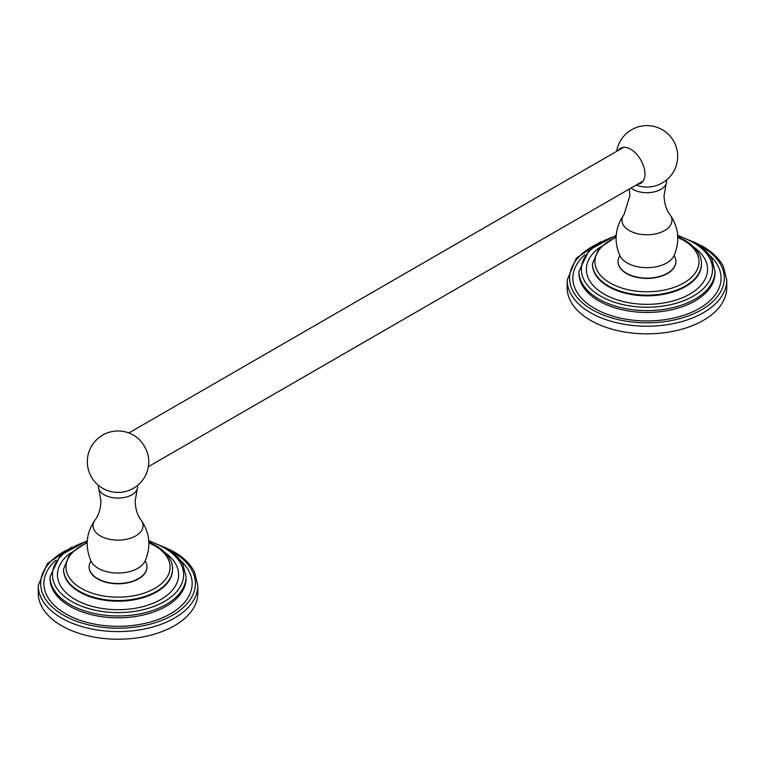 <?xml version="1.0" encoding="UTF-8"?>
<svg xmlns="http://www.w3.org/2000/svg" width="765" height="765" viewBox="0 0 765 765"><rect width="100%" height="100%" fill="white"/><g stroke="black" fill="none" stroke-linecap="round" stroke-linejoin="round"><path stroke-width="1.15" d="M600.783 241.673L576.217 258.254L567.171 280.143L567.171 287.783A79.79 46.063 0 0 0 590.542 320.353A79.79 46.063 180 0 0 677.494 330.337A79.79 46.063 180 0 0 726.75 287.783L726.75 280.143L723.403 266.555C719.377 258.752 712.531 252.048 702.872 246.464L693.138 241.673M618.044 261.582A28.927 16.696 0 0 0 618.044 261.726A28.927 16.696 0 0 0 635.897 277.15A28.927 16.696 0 0 0 667.415 273.535A28.927 16.696 0 0 0 675.887 261.726A28.927 16.696 0 0 0 675.887 261.582M619.918 255.663L619.908 255.577A28.927 16.696 0 0 0 618.044 261.429A28.927 16.696 0 0 0 635.897 276.863A28.927 16.696 0 0 0 667.415 273.239A28.927 16.696 180 0 0 675.887 261.429A28.927 16.696 180 0 0 674.042 255.567M631.048 188.018A19.632 11.332 0 0 0 660.845 189.395A19.632 11.332 180 0 0 666.162 183.763A19.632 11.332 180 0 0 666.458 180.071M636.136 185.082A30.715 30.715 0 0 0 646.109 187.042A17.748 10.251 0 0 0 647.821 187.042A30.715 30.715 0 0 0 673.563 140.98A30.715 30.715 0 0 0 616.657 151.336M618.11 150.495A20.263 11.695 60 0 1 620.511 148.219A20.263 11.695 60 0 1 636.117 153.641A20.263 11.695 60 0 1 644.962 174.028A20.263 11.695 60 0 1 640.764 183.304A20.263 11.695 60 0 1 637.589 184.241M148.525 457.958A20.263 11.695 -120 0 0 136.533 437.178A30.715 30.715 0 0 0 88.262 469.241A30.715 30.715 0 0 0 117.179 492.411A17.748 10.251 0 0 0 118.891 492.411A30.715 30.715 0 0 0 148.525 457.958M98.542 485.44A19.632 11.332 0 0 0 98.838 489.131A19.632 11.332 0 0 0 112.484 497.623A19.632 11.332 0 0 0 131.924 494.764A19.632 11.332 180 0 0 137.231 489.131A19.632 11.332 180 0 0 137.537 485.44M90.959 560.946A28.927 16.696 0 0 0 89.113 566.808A28.927 16.696 0 0 0 106.966 582.232A28.927 16.696 0 0 0 138.494 578.608A28.927 16.696 180 0 0 146.957 566.808A28.927 16.696 180 0 0 145.12 560.946L145.082 561.032M89.113 566.951A28.927 16.696 0 0 0 89.113 567.095A28.927 16.696 0 0 0 106.966 582.519A28.927 16.696 0 0 0 138.494 578.904A28.927 16.696 0 0 0 146.957 567.095A28.927 16.696 0 0 0 146.957 566.951M197.829 585.521L197.829 593.152A79.79 46.063 180 0 1 148.573 635.715A79.79 46.063 180 0 1 61.621 625.722A79.79 46.063 0 0 1 38.25 593.152L38.25 585.521A79.79 46.063 0 0 0 61.621 618.091A79.79 46.063 0 0 0 148.573 628.075A79.79 46.063 0 0 0 197.829 585.521L194.473 571.933C190.447 564.121 183.61 557.427 173.951 551.833L164.217 547.052M567.171 280.143A79.79 46.063 0 0 0 590.542 312.722A79.79 46.063 0 0 0 677.494 322.706A79.79 46.063 0 0 0 726.75 280.143M596.002 244.561A77.361 44.657 0 0 0 592.263 309.739A77.361 44.657 0 0 0 701.658 309.739A77.361 44.657 0 0 0 701.658 246.579A77.361 44.657 0 0 0 697.919 244.561M709.05 254.793A74.119 42.792 180 0 1 693.654 311.393A74.119 42.792 180 0 1 594.558 308.419A74.119 42.792 0 0 1 584.881 254.793M714.969 271.346L714.969 273.172A68.009 39.264 180 0 1 672.99 309.452A68.009 39.264 180 0 1 598.871 300.941A68.009 39.264 0 0 1 578.952 273.172L578.952 271.346A68.009 39.264 0 0 0 598.871 299.105A68.009 39.264 0 0 0 672.99 307.616A68.009 39.264 0 0 0 714.969 271.346L711.957 259.392C708.476 252.804 702.672 247.162 694.544 242.467L677.714 235.362M616.169 235.926A65.58 37.858 0 0 0 600.592 296.132A65.58 37.858 0 0 0 693.329 296.132A65.58 37.858 0 0 0 693.329 242.591A65.58 37.858 0 0 0 677.752 235.926M694.314 247.535A60.588 34.98 180 0 1 687.343 295.433A60.588 34.98 180 0 1 604.12 294.095A60.588 34.98 0 0 1 599.607 247.535M701.438 264.04A54.478 31.451 180 0 1 701.438 264.374A54.478 31.451 180 0 1 667.807 293.425A54.478 31.451 180 0 1 608.443 286.607A54.478 31.451 0 0 1 592.483 264.374L592.483 263.705A54.478 31.451 0 0 0 608.443 285.947A54.478 31.451 0 0 0 667.807 292.766A54.478 31.451 0 0 0 701.438 263.705C701.782 258.474 699.019 248.902 684.981 240.353L677.8 236.863M616.102 237.523A52.049 30.055 0 0 0 610.154 282.974A52.049 30.055 0 0 0 683.767 282.974A52.049 30.055 0 0 0 683.767 240.478A52.049 30.055 0 0 0 677.819 237.523M673.927 255.826A27.97 16.151 180 0 1 666.736 262.95A27.97 16.151 180 0 1 619.994 255.826C614.496 243.48 614.821 231.298 620.979 219.278L624.02 214.563A25.025 14.449 0 0 0 632.875 232.264A25.025 14.449 0 0 0 664.651 230.542A25.025 14.449 180 0 0 669.901 214.563C678.861 227.53 680.2 241.291 673.927 255.826M95.099 519.932C86.139 532.909 84.8 546.659 91.073 561.194A27.97 16.151 180 0 0 137.815 568.319A27.97 16.151 180 0 0 145.006 561.194C151.279 546.659 149.93 532.909 140.98 519.932A25.025 14.449 180 0 1 135.73 535.911A25.025 14.449 0 0 1 103.954 537.632A25.025 14.449 0 0 1 95.099 519.932C98.628 515.476 100.578 509.174 100.951 501.037L98.838 489.131M87.181 542.892A52.049 30.055 0 0 0 81.233 588.342A52.049 30.055 0 0 0 154.846 588.342A52.049 30.055 0 0 0 154.846 545.847A52.049 30.055 0 0 0 148.898 542.892M87.2 542.242L69.969 553.678L63.562 569.084A54.478 31.451 0 0 0 79.512 591.316A54.478 31.451 0 0 0 138.886 598.144A54.478 31.451 0 0 0 172.517 569.084C172.852 563.843 170.098 554.271 156.06 545.722L148.879 542.242M172.517 569.409A54.478 31.451 180 0 1 172.517 569.743A54.478 31.451 180 0 1 138.886 598.804A54.478 31.451 180 0 1 79.512 591.986A54.478 31.451 0 0 1 63.562 569.743L63.562 569.084M70.686 552.904A60.588 34.98 0 0 0 75.2 599.464A60.588 34.98 180 0 0 158.422 600.802A60.588 34.98 180 0 0 165.393 552.904M87.248 541.304A65.58 37.858 0 0 0 71.671 601.5A65.58 37.858 0 0 0 164.408 601.5A65.58 37.858 0 0 0 164.408 547.96A65.58 37.858 0 0 0 148.831 541.304M87.287 540.731L60.272 555.333L50.031 576.714A68.009 39.264 0 0 0 69.95 604.474A68.009 39.264 0 0 0 144.059 612.985A68.009 39.264 0 0 0 186.048 576.714L183.026 564.761C179.546 558.182 173.751 552.54 165.623 547.836L148.783 540.731M186.048 576.714L186.048 578.55A68.009 39.264 180 0 1 144.059 614.821A68.009 39.264 180 0 1 69.95 606.31A68.009 39.264 0 0 1 50.031 578.55L50.031 576.714M55.95 560.162A74.119 42.792 0 0 0 65.627 613.788A74.119 42.792 180 0 0 164.733 616.762A74.119 42.792 180 0 0 180.119 560.162M67.081 549.93A77.361 44.657 0 0 0 63.342 615.117A77.361 44.657 0 0 0 172.737 615.117A77.361 44.657 0 0 0 172.737 551.957A77.361 44.657 0 0 0 168.998 549.93M616.217 235.362L589.203 249.964L578.952 271.346M616.121 236.863L598.899 248.309L592.483 263.705M701.438 264.374L701.438 263.705M629.241 189.06L629.872 195.677L624.02 214.563M669.901 214.563C666.372 210.098 664.422 203.796 664.049 195.658L666.162 183.763M643.155 181.028L148.343 466.698M623.676 147.282L128.864 432.961M140.98 519.932C137.451 515.476 135.501 509.174 135.128 501.037L137.231 489.131M172.517 569.743L172.517 569.084M71.862 547.052L47.296 563.633L38.25 585.521"/></g></svg>

